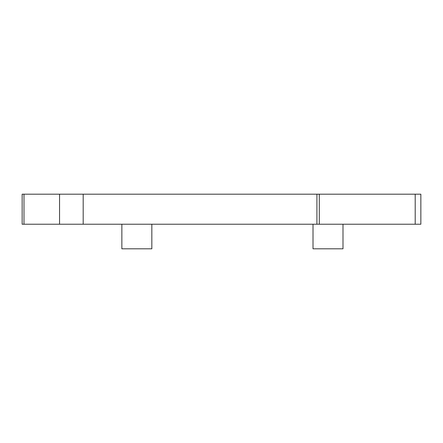 <?xml version="1.0" encoding="UTF-8"?>
<svg xmlns="http://www.w3.org/2000/svg" width="443" height="443" viewBox="0 0 443 443"><rect width="100%" height="100%" fill="white"/><g stroke="black" fill="none" stroke-linecap="round" stroke-linejoin="round"><path stroke-width="0.66" d="M415.207 194.189L420.85 194.189L420.85 224.23L22.15 224.23L22.15 194.189L415.207 194.189L415.207 224.23M151.833 224.23L151.833 248.811L121.858 248.811L121.858 224.23M342.993 224.23L342.993 248.811L313.013 248.811L313.013 224.23M23.988 224.23L23.988 194.189M59.556 194.189L59.556 224.23M83.19 224.23L83.19 194.189M316.917 194.189L316.917 224.23M319.287 224.23L319.287 194.189"/></g></svg>
